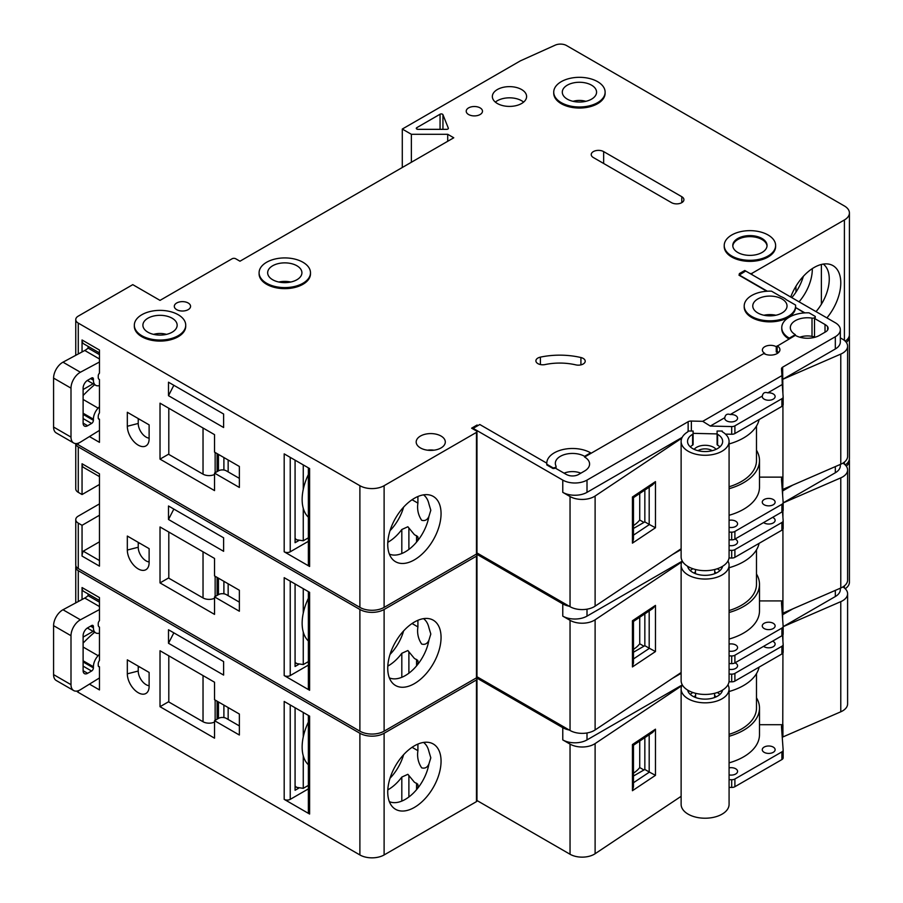 <?xml version="1.0" encoding="UTF-8"?>
<svg xmlns="http://www.w3.org/2000/svg" width="903" height="903" viewBox="0 0 903 903"><rect width="100%" height="100%" fill="white"/><g stroke="black" fill="none" stroke-linecap="round" stroke-linejoin="round"><path stroke-width="1.35" d="M795.34 334.652A17.134 9.888 180 0 1 790.328 327.654A17.134 9.888 180 0 1 812.011 318.116A2.574 1.479 0 0 0 815.262 316.693A2.574 1.479 0 0 0 815.206 316.4L809.065 312.844A25.69 14.832 0 0 0 781.761 327.654A25.69 14.832 0 0 0 789.29 338.14L795.34 334.652L795.34 335.352L776.264 346.707A8.138 4.696 0 0 0 767.403 345.691A8.138 4.696 0 0 0 762.38 350.037A8.138 4.696 0 0 0 764.762 353.355L764.164 353.705M781.761 327.654L781.761 328.703A25.69 14.832 0 0 0 788.985 339.02M804.359 312.923L795.566 307.505A25.69 14.832 0 0 0 795.599 306.67A25.69 14.832 0 0 0 795.599 306.32M744.207 305.97A25.69 14.832 0 0 0 751.736 316.468A25.69 14.832 0 0 0 779.74 319.685A25.69 14.832 0 0 0 795.599 305.97A25.69 14.832 0 0 0 795.554 305.045L786.423 299.773A19.697 11.378 0 0 0 783.838 297.934A19.697 11.378 0 0 0 780.644 296.444L771.512 291.172A25.69 14.832 0 0 0 744.207 305.97L744.207 307.02A25.69 14.832 0 0 0 751.736 317.517A25.69 14.832 0 0 0 779.075 320.881A25.69 14.832 0 0 0 795.566 307.844M766.805 291.251L739.015 275.201L745.675 271.013L744.772 270.482L739.32 273.632L740.234 274.151M749.625 273.282A1.716 0.993 0 0 0 752.041 273.282L844.395 219.96L844.395 340.431M447.707 141.286L447.707 134.287L411.362 134.287L402.286 129.05L520.376 60.862L555.21 45.15A8.567 4.944 0 0 1 566.542 45.545L844.395 205.974A17.134 9.888 180 0 1 849.418 212.961A17.134 9.888 180 0 1 844.395 219.96M447.707 134.287L453.757 137.787L239.972 261.215L235.728 258.766A2.574 1.479 0 0 0 232.094 258.766L160.023 300.383L132.775 284.648L78.268 316.118A8.567 4.944 180 0 0 75.75 319.617L75.75 355.319M477.992 425.561L477.077 425.031L471.626 428.18L476.468 430.979A1.716 0.993 180 0 1 476.976 431.679A1.716 0.993 180 0 1 476.468 432.379L384.114 485.701A17.134 9.888 180 0 1 359.891 485.701L78.268 323.105A8.567 4.944 180 0 1 75.75 319.617M480.103 107.886A8.138 4.696 0 0 0 471.242 106.87A8.138 4.696 0 0 0 466.219 111.216A8.138 4.696 0 0 0 468.601 114.534A8.138 4.696 0 0 0 477.461 115.55A8.138 4.696 0 0 0 482.484 111.216A8.138 4.696 0 0 0 480.103 107.886M259.093 272.762L259.093 273.801A25.69 14.832 0 0 0 266.622 284.298A25.69 14.832 0 0 0 294.615 287.515A25.69 14.832 0 0 0 310.485 273.801L310.485 272.762A25.69 14.832 0 0 0 302.956 262.265A25.69 14.832 0 0 0 274.952 259.048A25.69 14.832 0 0 0 259.093 272.762A25.69 14.832 0 0 0 266.622 283.249A25.69 14.832 0 0 0 294.615 286.465A25.69 14.832 0 0 0 310.485 272.762M134.333 325.204L134.333 326.254A25.69 14.832 0 0 0 141.85 336.74A25.69 14.832 0 0 0 169.854 339.957A25.69 14.832 0 0 0 185.725 326.254L185.725 325.204A25.69 14.832 0 0 0 178.196 314.718A25.69 14.832 0 0 0 150.191 311.501A25.69 14.832 0 0 0 134.333 325.204A25.69 14.832 0 0 0 141.85 335.702A25.69 14.832 0 0 0 169.854 338.907A25.69 14.832 0 0 0 185.725 325.204M521.595 89.532A17.134 9.888 0 0 0 502.926 87.388A17.134 9.888 0 0 0 492.349 96.531A17.134 9.888 0 0 0 497.372 103.518A17.134 9.888 0 0 0 516.031 105.662A17.134 9.888 0 0 0 526.607 96.531A17.134 9.888 0 0 0 521.595 89.532M580.922 364.868L580.922 357.532A6.852 3.951 0 0 1 583.203 358.412A6.852 3.951 0 0 1 585.212 361.2A6.852 3.951 0 0 1 575.787 364.868A42.825 24.72 0 0 0 545.096 364.564A6.852 3.951 0 0 1 537.917 363.638A6.852 3.951 0 0 1 535.908 360.85A6.852 3.951 0 0 1 540.412 357.125L540.412 364.564M580.922 357.532A56.528 32.632 0 0 0 540.412 357.125M188.185 303.002A8.138 4.696 0 0 0 179.325 301.986A8.138 4.696 0 0 0 174.302 306.32A8.138 4.696 0 0 0 176.683 309.65A8.138 4.696 0 0 0 185.544 310.666A8.138 4.696 0 0 0 190.567 306.32A8.138 4.696 0 0 0 188.185 303.002M442.944 129.343L442.944 114.704A1.716 0.993 -0 0 0 442.493 114.218A1.716 0.993 -0 0 0 440.066 114.218L416.802 127.662A1.716 0.993 0 0 0 416.294 128.361A1.716 0.993 0 0 0 416.802 129.05A1.716 0.993 0 0 0 418.01 129.343L446.646 129.343A1.716 0.993 180 0 0 448.362 128.361A1.716 0.993 180 0 0 448.317 128.136L448.317 128.576M442.944 114.704L448.317 128.136M553.731 92.151L553.731 93.201A25.69 14.832 0 0 0 561.26 103.698A25.69 14.832 0 0 0 589.264 106.915A25.69 14.832 0 0 0 605.123 93.201L605.123 92.151A25.69 14.832 0 0 0 597.605 81.665A25.69 14.832 0 0 0 569.601 78.448A25.69 14.832 0 0 0 553.731 92.151A25.69 14.832 0 0 0 561.26 102.649A25.69 14.832 0 0 0 589.264 105.865A25.69 14.832 0 0 0 605.123 92.151M593.361 157.54L671.493 202.644A7.28 4.199 0 0 0 679.428 203.559A7.28 4.199 0 0 0 683.921 199.676A7.28 4.199 0 0 0 681.788 196.707L603.655 151.602A7.28 4.199 0 0 0 595.72 150.688A7.28 4.199 0 0 0 591.228 154.571A7.28 4.199 0 0 0 593.361 157.54M724.229 245.481L724.229 246.53A25.69 14.832 0 0 0 731.746 257.028A25.69 14.832 0 0 0 759.75 260.233A25.69 14.832 0 0 0 775.621 246.53L775.621 245.481A25.69 14.832 0 0 0 768.092 234.994A25.69 14.832 0 0 0 740.088 231.778A25.69 14.832 0 0 0 724.229 245.481A25.69 14.832 0 0 0 731.746 255.978A25.69 14.832 0 0 0 759.75 259.184A25.69 14.832 0 0 0 775.621 245.481M441.048 436.047A14.561 8.409 0 0 0 425.178 434.23A14.561 8.409 0 0 0 416.181 441.996A14.561 8.409 0 0 0 420.448 447.933A14.561 8.409 0 0 0 436.318 449.762A14.561 8.409 0 0 0 445.303 441.996A14.561 8.409 0 0 0 441.048 436.047M433.948 450.191A12.845 7.416 0 0 0 427.548 450.191M296.895 265.764A17.134 9.888 0 0 0 278.226 263.62A17.134 9.888 0 0 0 267.66 272.762A17.134 9.888 0 0 0 272.672 279.749A17.134 9.888 0 0 0 291.342 281.894A17.134 9.888 0 0 0 301.918 272.762A17.134 9.888 0 0 0 296.895 265.764M83.11 418.563L91.587 423.462L87.647 425.731A6.423 3.714 -60 0 1 84.442 426.058A6.423 3.714 -60 0 1 83.11 423.112L83.11 388.143A6.423 3.714 120 0 1 87.647 380.276L91.587 378.007A2.574 1.479 -60 0 1 92.874 377.883A2.574 1.479 -60 0 1 93.404 379.057L93.404 380.208A11.129 6.434 -60 0 0 95.707 385.299A11.129 6.434 -60 0 0 98.111 385.807A111.351 64.282 -60 0 0 99.465 385.694L99.465 379.508A4.278 2.472 -60 0 1 99.138 379.373A4.278 2.472 -60 0 1 98.246 377.409L98.246 375.84A2.574 1.479 120 0 1 99.465 373.165L99.465 362.001L80.401 372.239A12.845 7.416 120 0 0 70.998 388.143L70.998 437.097L53.582 427.051L53.582 378.097A12.845 7.416 120 0 1 62.984 362.182L82.049 351.944L82.049 339.979A8.567 4.944 120 0 0 83.821 343.896L99.465 352.926M815.07 337.214A14.132 8.161 0 0 0 799.844 337.214M223.617 414.025L168.5 382.206L168.5 395.695L223.617 427.514L223.617 414.025M729.082 663.581L731.69 663.637A4.278 2.472 0 0 0 734.895 662.915L734.895 655.228A4.278 2.472 0 0 1 731.69 655.95L729.082 655.883M173.839 385.276L168.5 395.695M149.119 424.861L149.119 438.847A15.419 8.906 -120 0 1 147.731 444.197A15.419 8.906 -120 0 1 135.473 443.147A15.419 8.906 -120 0 1 127.323 426.261L127.323 412.276L149.119 424.861M78.268 443.181L78.268 444.795A8.567 4.944 180 0 1 76.687 443.542M633.466 652.237L644.844 645.679L649.189 648.185A4.278 2.472 0 0 0 649.415 648.309L655.465 651.56L655.465 605.394L632.427 620.767L632.427 666.933L655.465 651.56M93.088 383.786L83.11 389.543M94.646 384.689A111.351 64.282 120 0 0 83.11 395.514M89.453 436.567L99.465 442.346L99.465 419.218A2.574 1.479 -60 0 1 98.777 419.116A2.574 1.479 -60 0 1 98.246 417.942L98.246 416.373A4.278 2.472 120 0 1 99.465 412.874L99.465 406.677A111.351 64.282 120 0 0 98.111 408.122A11.129 6.434 120 0 0 93.404 419.161L93.404 420.313A2.574 1.479 120 0 1 91.587 423.462M99.465 484.482L82.049 494.539L78.268 492.349A8.567 4.944 180 0 1 75.75 488.85L75.75 443.576A8.567 4.944 180 0 0 78.268 446.895L359.891 609.48L359.891 731.17A17.134 9.888 180 0 0 384.114 731.17L476.468 677.848L562.772 727.671A17.134 9.888 180 0 0 569.262 730.019M99.465 406.677L99.465 385.694M99.465 430.381L80.401 442.154A12.845 7.416 -60 0 1 73.651 442.978L56.246 432.932A12.845 7.416 -60 0 1 53.582 427.051M411.362 134.287L411.362 162.258M402.286 129.05L402.286 167.506M849.418 212.961L849.418 334.652A17.134 9.888 180 0 1 845.208 341.142M744.772 270.482L744.772 271.532M552.963 468.499L546.823 464.955L546.823 464.255L552.963 467.799L552.963 468.499A2.574 1.479 180 0 0 555.289 468.093L565.809 474.165A12.845 7.416 180 0 0 569.567 475.667A8.567 4.944 0 0 0 578.518 474.515L584.58 471.016A17.134 9.888 0 0 0 589.591 464.018A17.134 9.888 0 0 0 584.58 457.031L584.58 456.331A17.134 9.888 0 0 0 565.91 454.186A17.134 9.888 0 0 0 555.334 463.329A17.134 9.888 0 0 0 555.955 465.948A2.574 1.479 180 0 1 556.045 466.343A2.574 1.479 180 0 1 552.963 467.799M546.778 463.679A25.69 14.832 0 0 0 546.766 464.018L546.766 463.329A25.69 14.832 0 0 1 562.637 449.615A25.69 14.832 0 0 1 590.641 452.832L590.641 453.532L763.848 353.524A9.425 5.441 180 0 0 774.119 354.71A9.425 5.441 180 0 0 779.932 349.687A9.425 5.441 180 0 0 777.178 345.838M764.762 353.987L764.762 353.355M777.178 346.188L777.178 351.436L776.264 351.956L776.264 346.707M777.178 351.436A9.425 5.441 180 0 1 778.589 352.486M777.765 353.152A8.138 4.696 0 0 0 776.264 351.956M546.766 463.329A25.69 14.832 0 0 0 546.823 464.255M590.641 452.832L584.58 456.331M580.832 473.183A14.132 8.161 0 0 0 564.104 473.183M688.142 431.036L688.142 421.712L587.006 480.103A17.134 9.888 180 0 1 562.772 480.103L473.138 428.361L479.798 424.512L546.778 463.171M632.427 496.989L633.466 497.655L652.7 484.832L655.465 481.615L632.427 496.989L632.427 543.143L655.465 527.77L655.465 481.615M633.466 525.602A38.547 22.259 0 0 0 639.73 519.993L639.73 493.478M639.73 519.993L643.929 522.419M633.466 528.458L644.844 521.889L649.189 524.406A4.278 2.472 0 0 0 649.415 524.53L655.465 527.77M633.466 497.655L633.466 539.238L632.427 543.143M644.844 521.889L644.844 490.069M729.082 539.791L731.69 539.859A4.278 2.472 0 0 0 734.895 539.136L734.895 531.438A4.278 2.472 0 0 1 731.69 532.16L729.082 532.104M840.332 337.891L842.578 339.189A17.134 9.888 0 0 1 847.601 346.188A17.134 9.888 0 0 1 840.772 354.089L840.772 464.232A17.134 9.888 0 0 0 847.601 456.331L847.601 346.188M782.924 393.685L782.63 367.171L835.32 336.74A17.134 9.888 180 0 0 840.332 329.753A17.134 9.888 180 0 0 835.32 322.755L745.675 271.013M546.766 464.018A25.69 14.832 0 0 0 546.823 464.955M308.363 517.193A43.13 24.9 -60 0 1 303.261 508.276L303.261 540.773L296.556 539.757L295.078 538.369M303.261 508.276A43.13 24.9 -60 0 1 303.261 489.358L303.261 464.898M303.261 489.358A43.13 24.9 -60 0 1 308.363 474.549M303.261 540.773L308.363 537.827M298.78 540.57L295.078 542.703L295.078 460.18M308.363 467.844L308.363 564.725A4.278 2.472 0 0 0 309.616 566.474L284.185 551.789A4.278 2.472 0 0 0 290.235 551.789L308.363 541.326M590.641 453.532L584.58 457.031M782.743 489.482L782.924 477.134L782.743 489.482A4.278 2.472 0 0 0 782.258 489.821M681.799 438.169L595.111 496.018L595.111 606.161L681.122 548.764M477.077 425.031L477.077 426.081M476.976 431.679L476.976 553.37A1.716 0.993 180 0 1 476.468 554.058L384.114 607.392A17.134 9.888 180 0 1 359.891 607.392L78.268 444.795M387.793 542.308A34.258 19.776 120 0 0 401.812 529.508L407.874 526.754L414.398 534.655L417.773 536.608L418.191 538.888L416.972 541.608A34.258 19.776 120 0 0 428.925 516.392C427.379 519.902 424.963 521.189 421.667 520.275C418.213 515.139 416.96 509.416 417.908 503.118L417.908 496.515M412.581 500.036L412.581 499.393A34.258 19.776 120 0 1 412.581 500.036L417.908 503.118M423.541 494.867A34.258 19.776 120 0 1 428.925 503.964L430.81 510.251L428.925 516.392M389.351 554.081A34.258 19.776 120 0 0 416.972 541.608M309.616 566.474L309.616 468.567L284.185 453.882L284.185 551.789M166.445 334.37A14.132 8.161 0 0 0 153.6 334.37M172.134 318.217A17.134 9.888 0 0 0 153.465 316.073A17.134 9.888 0 0 0 142.9 325.204A17.134 9.888 0 0 0 147.911 332.202A17.134 9.888 0 0 0 166.581 334.347A17.134 9.888 0 0 0 177.157 325.204A17.134 9.888 0 0 0 172.134 318.217M523.605 102.118A17.134 9.888 0 0 0 521.595 100.718A17.134 9.888 0 0 0 495.352 102.118M138.227 418.563L138.227 423.462A11.129 6.434 -120 0 0 149.119 438.147M98.856 379.158L99.465 379.508M826.911 317.901A37.7 21.762 120 0 0 840.783 282.887A37.7 21.762 120 0 0 829.056 264.161A37.7 21.762 120 0 0 790.723 297.019M816.03 311.625A34.258 19.776 120 0 0 829.259 279.05A34.258 19.776 120 0 0 823.254 264.082M799.065 301.828A34.258 19.776 120 0 0 812.305 269.263A34.258 19.776 120 0 0 812.294 268.62M795.949 286.24L795.949 292.143M791.796 297.64A34.258 19.776 120 0 0 803.331 276.363M821.38 304.232L821.38 264.466M767.347 291.217L739.015 274.851M804.9 312.889L795.566 307.505M827.622 330.024L827.622 326.683A12.845 7.416 0 0 0 825.015 324.504L814.506 318.443A2.574 1.479 0 0 0 815.262 317.393A2.574 1.479 0 0 0 815.206 317.1M827.622 326.683A8.567 4.944 180 0 1 828.13 328.353A8.567 4.944 180 0 1 825.624 331.852L819.574 335.352A17.134 9.888 0 0 1 795.34 335.352M688.142 421.712A4.278 2.472 180 0 1 691.371 421.058L702.737 421.329L710.3 426.058L731.69 426.566A4.278 2.472 0 0 0 734.895 425.844L781.908 398.708A4.278 2.472 0 0 0 783.161 396.959A4.278 2.472 0 0 0 783.149 396.857L782.269 384.497L767.787 392.861C764.773 391.834 762.956 392.884 762.335 396.011A6.423 3.714 0 0 0 762.267 396.541A6.423 3.714 0 0 0 764.152 399.16A6.423 3.714 0 0 0 771.151 399.961A6.423 3.714 0 0 0 775.124 396.541A6.423 3.714 0 0 0 773.239 393.911A6.423 3.714 0 0 0 767.787 392.861M782.269 384.497L781.964 375.592L702.737 421.329M781.964 375.592L781.501 369.022A4.278 2.472 0 0 1 781.49 368.842A4.278 2.472 0 0 1 782.63 367.171M782.743 477.247A4.278 2.472 0 0 0 781.49 478.996A4.278 2.472 0 0 0 781.49 479.098L783.149 502.452A4.278 2.472 0 0 1 783.161 502.553A4.278 2.472 0 0 1 781.908 504.303L734.895 531.438M840.772 354.089L782.924 379.226L835.32 348.987A17.134 9.888 180 0 0 840.332 341.989L840.332 329.753M782.924 489.381L840.772 464.232M759.491 477.134L782.924 477.134L782.924 405.447M729.082 488.715A54.383 31.402 0 0 0 759.491 460.53A54.383 31.402 0 0 0 756.68 450.563L756.488 450.563M716.068 449.344A12.078 6.976 0 0 0 713.641 447.335A12.078 6.976 0 0 0 694.136 449.344M690.264 446.838A17.563 10.136 0 0 1 692.612 445.134A1.716 0.993 0 0 0 693.109 444.434L693.109 433.598A1.716 0.993 0 0 1 692.612 434.298A17.563 10.136 0 0 0 687.544 441.42A17.563 10.136 0 0 0 690.716 447.233A17.563 10.136 0 0 0 710.379 451.094A17.563 10.136 0 0 0 722.66 441.42A17.563 10.136 0 0 0 719.488 435.607A17.563 10.136 0 0 0 717.592 434.298A1.716 0.993 0 0 1 717.49 434.23A1.716 0.993 0 0 1 717.095 433.598L717.095 431.036L722.231 431.036L722.231 431.736A23.986 13.85 0 0 1 723.472 432.526A23.986 13.85 0 0 1 729.082 441.42A23.986 13.85 0 0 1 713.302 454.435A23.986 13.85 0 0 1 686.731 450.326A23.986 13.85 0 0 1 681.122 441.42A23.986 13.85 0 0 1 687.973 431.736L687.973 431.036L693.109 431.036L693.109 433.598M719.939 446.838A17.563 10.136 0 0 0 719.488 446.443A17.563 10.136 0 0 0 717.592 445.134L717.592 434.298M717.095 433.598L717.095 444.434A1.716 0.993 0 0 0 717.49 445.077A1.716 0.993 0 0 0 717.592 445.134M712.185 450.699A9.504 5.486 0 0 0 711.824 450.473A9.504 5.486 0 0 0 710.988 450.044A9.504 5.486 0 0 0 698.019 450.699M695.468 571.836A12.078 6.976 0 0 0 694.136 573.123M729.082 527.329A6.423 3.714 0 0 0 737.57 523.819A6.423 3.714 0 0 0 735.685 521.2A6.423 3.714 0 0 0 729.082 520.309M773.239 499.517A6.423 3.714 0 0 0 766.241 498.716A6.423 3.714 0 0 0 762.267 502.136A6.423 3.714 0 0 0 764.152 504.766A6.423 3.714 0 0 0 771.151 505.567A6.423 3.714 0 0 0 775.124 502.136A6.423 3.714 0 0 0 773.239 499.517M729.082 515.286A54.383 31.402 0 0 0 759.491 487.101L759.491 460.53M734.895 539.136L781.908 512.001A4.278 2.472 0 0 0 783.161 510.251A4.278 2.472 0 0 0 783.149 510.15L783.149 502.655M681.122 441.42L681.122 556.812A23.986 13.85 0 0 0 686.731 565.718A23.986 13.85 0 0 0 713.302 569.827A23.986 13.85 0 0 0 729.082 556.812L729.082 441.42M729.082 443.949A54.383 31.402 0 0 0 759.096 419.568M729.082 486.773A51.392 29.675 0 0 0 756.488 460.53L756.488 426.047M725.47 434.106L731.69 434.253A4.278 2.472 0 0 0 734.895 433.53L781.908 406.395A4.278 2.472 0 0 0 783.161 404.646A4.278 2.472 0 0 0 783.149 404.544L783.149 397.06M717.095 433.914L693.109 433.338M762.335 396.011L730.234 414.545A6.423 3.714 0 0 1 735.685 415.594A6.423 3.714 0 0 1 737.57 418.213A6.423 3.714 0 0 1 733.608 421.645A6.423 3.714 0 0 1 726.599 420.843A6.423 3.714 0 0 1 724.725 418.213A6.423 3.714 0 0 1 724.782 417.694L710.3 426.058M724.782 417.694C725.402 414.567 727.22 413.518 730.234 414.545M691.371 431.036L691.371 421.058M682.149 437.413L587.006 492.349L587.006 480.103M595.111 496.018A17.134 9.888 180 0 1 570.041 496.537L562.772 492.349A17.134 9.888 0 0 0 587.006 492.349M595.111 606.161A17.134 9.888 180 0 1 570.041 606.692L476.976 552.952M473.138 428.361L473.138 429.06M88.099 346.368L88.099 348.095A15.419 8.906 -60 0 1 84.758 350.488L82.049 351.944M73.651 442.978A12.845 7.416 -60 0 1 70.998 437.097M88.099 348.095L99.465 354.642M99.465 362.001L99.465 350.037L82.049 339.979M99.465 419.218L98.348 418.574M729.082 545.514A6.423 3.714 0 0 0 737.57 542.003A6.423 3.714 0 0 0 735.685 539.373A6.423 3.714 0 0 0 735.042 539.046M784.402 300.71A17.134 9.888 0 0 0 782.021 298.983A17.134 9.888 0 0 0 763.351 296.839A17.134 9.888 0 0 0 752.775 305.97A17.134 9.888 0 0 0 757.798 312.969A17.134 9.888 0 0 0 776.456 315.113A17.134 9.888 0 0 0 787.032 305.97A17.134 9.888 0 0 0 784.402 300.71M814.675 337.079A1.716 0.993 60 0 1 814.506 336.266L814.506 318.443M789.29 338.839L789.29 338.14M782.924 613.16L782.924 600.924L782.924 613.16L840.772 588.011A17.134 9.888 0 0 0 847.601 580.11L847.601 469.966A17.134 9.888 0 0 0 842.883 463.149M681.799 561.948L595.111 619.797L595.111 729.951L681.122 672.543M595.111 729.951A17.134 9.888 180 0 1 570.041 730.471L476.976 676.742M585.855 101.328A14.132 8.161 0 0 0 573.01 101.328M591.544 85.164A17.134 9.888 0 0 0 572.874 83.02A17.134 9.888 0 0 0 562.298 92.151A17.134 9.888 0 0 0 567.321 99.149A17.134 9.888 0 0 0 585.991 101.294A17.134 9.888 0 0 0 596.567 92.151A17.134 9.888 0 0 0 591.544 85.164M762.03 238.494A17.134 9.888 0 0 0 743.361 236.349A17.134 9.888 0 0 0 732.784 245.481A17.134 9.888 0 0 0 737.807 252.479A17.134 9.888 0 0 0 756.477 254.623A17.134 9.888 0 0 0 767.053 245.481A17.134 9.888 0 0 0 762.03 238.494M767.031 246.011A17.134 9.888 0 0 0 762.03 239.543A17.134 9.888 0 0 0 743.79 237.297A17.134 9.888 0 0 0 732.818 246.011M387.737 544.453A37.7 21.762 120 0 0 392.308 559.059A37.7 21.762 120 0 0 422.209 553.979A37.7 21.762 120 0 0 441.059 513.672A37.7 21.762 120 0 0 429.331 494.934A37.7 21.762 120 0 0 401.891 509.089A37.7 21.762 120 0 0 387.737 544.453M390.017 530.682A34.258 19.776 120 0 0 403.607 507.147M239.363 466.467L239.363 487.451L214.53 473.116L214.53 490.6L160.023 459.13L160.023 403.178L214.53 434.648L214.53 452.132L239.363 466.467M218.447 454.401L218.447 470.847A5.565 3.217 180 0 1 226.337 470.847L239.363 478.364M214.53 474.481A8.567 4.944 180 0 1 203.028 474.165L168.805 454.412L168.805 408.258M168.805 454.062L160.023 459.13M217.104 471.626L217.104 453.622M218.47 470.847L214.53 473.116M99.465 503.885L78.268 516.121A8.567 4.944 180 0 0 75.75 519.62A8.567 4.944 180 0 0 78.268 523.119L82.049 525.309L99.465 515.252M632.427 620.767L633.466 621.445L652.7 608.611L655.465 605.394M99.465 541.823L83.257 551.18L99.465 560.537M729.003 557.975L731.69 558.043A4.278 2.472 0 0 0 734.895 557.32L734.895 549.622L781.908 522.487A4.278 2.472 0 0 0 783.161 520.738A4.278 2.472 0 0 0 783.149 520.636L782.506 511.561M729.082 550.288L731.69 550.345A4.278 2.472 0 0 0 734.895 549.622M849.317 335.702A17.134 9.888 180 0 1 849.418 336.751L849.418 458.431A17.134 9.888 180 0 1 845.208 464.932M849.418 336.751A17.134 9.888 180 0 1 846.314 342.429M783.149 626.445L783.149 633.929A4.278 2.472 0 0 1 783.161 634.03A4.278 2.472 0 0 1 781.908 635.78L781.908 628.082A4.278 2.472 0 0 0 783.161 626.343A4.278 2.472 0 0 0 783.149 626.242L781.49 602.877A4.278 2.472 0 0 1 781.49 602.775A4.278 2.472 0 0 1 782.743 601.026M729.082 651.108A6.423 3.714 0 0 0 737.57 647.598A6.423 3.714 0 0 0 735.685 644.979A6.423 3.714 0 0 0 729.082 644.087M82.049 494.539L82.049 463.758A8.567 4.944 120 0 0 83.257 467.257L99.465 476.615M633.466 649.392A38.547 22.259 0 0 0 639.73 643.783L639.73 617.268M639.73 643.783L643.929 646.198M82.049 525.309L82.049 556.079L99.465 566.125L99.465 473.815L82.049 463.758M83.257 551.18A8.567 4.944 120 0 0 82.049 556.079M476.468 432.379L476.468 554.058L562.772 603.893A17.134 9.888 180 0 0 569.262 606.24M681.122 549.555L672.317 554.634M792.732 485.114L782.63 490.95A4.278 2.472 0 0 0 782.348 491.142M687.646 566.305A17.563 10.136 0 0 0 690.716 571.023A17.563 10.136 0 0 0 709.465 575.019A17.563 10.136 0 0 0 722.558 566.305M682.25 561.011A23.986 13.85 0 0 0 681.122 565.21A23.986 13.85 0 0 0 686.731 574.105A23.986 13.85 0 0 0 713.302 578.213A23.986 13.85 0 0 0 729.082 565.21A23.986 13.85 0 0 0 727.953 561.011M781.908 635.78L734.895 662.915M690.264 570.628A17.563 10.136 0 0 1 692.612 568.913A1.716 0.993 0 0 0 692.872 568.721M773.239 623.296A6.423 3.714 0 0 0 766.241 622.494A6.423 3.714 0 0 0 762.267 625.926A6.423 3.714 0 0 0 764.152 628.544A6.423 3.714 0 0 0 771.151 629.346A6.423 3.714 0 0 0 775.124 625.926A6.423 3.714 0 0 0 773.239 623.296M729.082 639.064A54.383 31.402 0 0 0 759.491 610.891L759.491 584.309A54.383 31.402 0 0 0 756.68 574.342L756.488 574.342M729.082 612.494A54.383 31.402 0 0 0 759.491 584.309M781.908 628.082L734.895 655.228M729.082 567.739A54.383 31.402 0 0 0 759.096 543.346M644.844 645.679L644.844 613.859M734.895 557.32L781.908 530.174A4.278 2.472 0 0 0 783.161 528.436A4.278 2.472 0 0 0 783.149 528.334L783.149 520.839M387.737 668.231A37.7 21.762 120 0 0 392.308 682.837A37.7 21.762 120 0 0 422.209 677.769A37.7 21.762 120 0 0 441.059 637.45A37.7 21.762 120 0 0 429.331 618.724A37.7 21.762 120 0 0 401.891 632.868A37.7 21.762 120 0 0 387.737 668.231M475.87 554.408L476.468 554.758A1.716 0.993 180 0 1 476.976 555.458A1.716 0.993 180 0 1 476.468 556.158L384.114 609.48A17.134 9.888 180 0 1 359.891 609.48M423.541 618.645A34.258 19.776 120 0 1 428.925 627.743L430.81 634.041L428.925 640.182C427.379 643.681 424.963 644.968 421.667 644.053C418.213 638.918 416.96 633.195 417.908 626.896L417.908 620.305M476.976 555.458L476.976 677.148A1.716 0.993 180 0 1 476.468 677.848L476.468 556.158M412.581 623.826L412.581 623.183A34.258 19.776 120 0 1 412.581 623.826L417.908 626.896M840.332 464.424L840.332 465.779A17.134 9.888 180 0 1 835.32 472.766L783.161 502.881M387.793 666.098A34.258 19.776 120 0 0 401.812 653.298L407.874 650.532L408.89 651.797L408.89 673.198M408.89 651.797L414.398 658.445L417.773 660.386L418.191 662.678L416.972 665.387A34.258 19.776 120 0 0 428.925 640.182M389.351 677.86A34.258 19.776 120 0 0 416.972 665.387M308.363 591.623L308.363 688.515A4.278 2.472 0 0 0 309.616 690.264L284.185 675.568A4.278 2.472 0 0 0 290.235 675.568L308.363 665.105M309.616 690.264L309.616 592.357L284.185 577.672L284.185 675.568M78.268 523.119L78.268 568.574L359.891 731.17M78.268 568.574A8.567 4.944 180 0 1 75.75 565.075L75.75 519.62M218.447 578.18L218.447 594.637L214.53 596.894L239.363 611.229L239.363 590.257L214.53 575.922L214.53 558.438L160.023 526.968L160.023 582.909L168.805 577.841M308.363 640.972A43.13 24.9 -60 0 1 303.261 632.055A43.13 24.9 -60 0 1 303.261 613.137L303.261 588.677M303.261 613.137A43.13 24.9 -60 0 1 308.363 598.328M308.363 661.617L303.261 664.563L303.261 632.055M298.78 664.348L295.078 666.482L295.078 583.959M303.261 664.563L296.556 663.536L295.078 662.159M214.53 598.26A8.567 4.944 180 0 1 203.028 597.944L168.805 578.191L168.805 532.036M218.47 594.625A5.565 3.217 180 0 1 226.337 594.625L239.363 602.143M160.023 582.909L214.53 614.379L214.53 596.894M217.104 595.416L217.104 577.401M783.161 502.915L840.772 477.868A17.134 9.888 0 0 0 847.601 469.966M759.491 600.924L782.924 600.924L782.924 529.226M782.924 517.464L782.924 511.042M94.646 632.247A111.351 64.282 120 0 0 83.11 643.083M89.453 684.135L99.465 689.915L99.465 666.786A2.574 1.479 -60 0 1 98.777 666.685A2.574 1.479 -60 0 1 98.246 665.5L98.246 663.931A4.278 2.472 120 0 1 99.465 660.443L99.465 654.246A111.351 64.282 120 0 0 98.111 655.691A11.129 6.434 120 0 0 93.404 666.73L93.404 667.881A2.574 1.479 120 0 1 91.587 671.031L87.647 673.299A6.423 3.714 -60 0 1 84.442 673.615A6.423 3.714 -60 0 1 83.11 670.681L83.11 635.712A6.423 3.714 120 0 1 87.647 627.845L91.587 625.576A2.574 1.479 -60 0 1 92.874 625.44A2.574 1.479 -60 0 1 93.404 626.626L93.404 627.777A11.129 6.434 -60 0 0 95.707 632.868A11.129 6.434 -60 0 0 98.111 633.375A111.351 64.282 -60 0 0 99.465 633.263L99.465 627.077A4.278 2.472 -60 0 1 99.138 626.93A4.278 2.472 -60 0 1 98.246 624.978L98.246 623.409A2.574 1.479 120 0 1 99.465 620.722L99.465 609.559L80.401 619.797A12.845 7.416 120 0 0 70.998 635.712L70.998 684.666L53.582 674.609L53.582 625.655A12.845 7.416 120 0 1 62.984 609.751L82.049 599.513L82.049 587.548A8.567 4.944 120 0 0 83.821 591.465L99.465 600.495M127.323 550.04L127.323 536.055L149.119 548.64L149.119 562.637A15.419 8.906 -120 0 1 147.731 567.976A15.419 8.906 -120 0 1 135.473 566.926A15.419 8.906 -120 0 1 127.323 550.04L138.227 547.252A11.129 6.434 -120 0 0 149.119 561.937M138.227 542.353L138.227 547.252M173.839 509.066L168.5 519.485L168.5 505.985L223.617 537.804L223.617 551.304L168.5 519.485M729.082 610.552A51.392 29.675 0 0 0 756.488 584.309L756.488 549.837M763.588 522.566A6.423 3.714 0 0 0 764.152 522.939A6.423 3.714 0 0 0 771.151 523.751A6.423 3.714 0 0 0 775.124 520.32A6.423 3.714 0 0 0 773.239 517.701A6.423 3.714 0 0 0 772.596 517.374M782.63 495.025L782.63 490.95M390.017 654.461A34.258 19.776 120 0 0 403.607 630.926M633.466 621.445L633.466 663.028L632.427 666.933M595.111 619.797A17.134 9.888 180 0 1 570.041 620.327L562.772 616.128A17.134 9.888 0 0 0 587.006 616.128L587.006 609.186M682.149 561.203L587.006 616.128M716.068 573.123A12.078 6.976 0 0 0 714.736 571.836M719.939 570.628A17.563 10.136 0 0 0 719.488 570.233A17.563 10.136 0 0 0 717.592 568.913M681.122 565.21L681.122 680.591A23.986 13.85 0 0 0 686.731 689.497A23.986 13.85 0 0 0 713.302 693.606A23.986 13.85 0 0 0 729.082 680.591L729.082 565.21M849.317 459.48A17.134 9.888 180 0 1 849.418 460.53L849.418 582.221A17.134 9.888 180 0 1 845.208 588.711M849.418 460.53A17.134 9.888 180 0 1 846.314 466.208M475.87 678.198L476.468 678.548A1.716 0.993 180 0 1 476.976 679.248L476.976 800.927A1.716 0.993 180 0 1 476.468 801.627L384.114 854.949A17.134 9.888 180 0 1 359.891 854.949L78.268 692.364A8.567 4.944 180 0 1 76.687 691.111M99.465 677.95L80.401 689.723A12.845 7.416 -60 0 1 73.651 690.547L56.246 680.49A12.845 7.416 -60 0 1 53.582 674.609M73.651 690.547A12.845 7.416 -60 0 1 70.998 684.666M99.465 654.246L99.465 633.263M149.119 672.43L127.323 659.845L127.323 673.83A15.419 8.906 -120 0 0 135.473 690.716A15.419 8.906 -120 0 0 147.731 691.754A15.419 8.906 -120 0 0 149.119 686.415L149.119 672.43M308.363 715.413L308.363 812.294A4.278 2.472 0 0 0 309.616 814.043L309.616 716.135L284.185 701.45L284.185 799.358A4.278 2.472 0 0 0 290.235 799.358L308.363 788.895M309.616 814.043L284.185 799.358M223.617 661.583L168.5 629.763L168.5 643.263L223.617 675.083L223.617 661.583M239.363 714.036L239.363 735.019L214.53 720.684L214.53 738.169L160.023 706.699L160.023 650.747L214.53 682.216L214.53 699.701L239.363 714.036M99.465 609.559L99.465 597.594L82.049 587.548M99.465 666.786L98.348 666.143M75.954 566.125A8.567 4.944 180 0 0 75.75 567.174A8.567 4.944 180 0 0 78.268 570.673L359.891 733.27L359.891 854.949M98.856 626.727L99.465 627.077M88.099 593.937L88.099 595.653A15.419 8.906 -60 0 1 84.758 598.057L82.049 599.513M88.099 595.653L99.465 602.211M138.227 666.132L138.227 671.031A11.129 6.434 -120 0 0 149.119 685.716M295.078 707.738L295.078 790.26L298.78 788.138M308.363 764.751A43.13 24.9 -60 0 1 303.261 755.834A43.13 24.9 -60 0 1 303.261 736.927L303.261 712.467M303.261 736.927A43.13 24.9 -60 0 1 308.363 722.118M308.363 785.396L303.261 788.342L303.261 755.834M390.017 778.239A34.258 19.776 120 0 0 403.607 754.705M387.793 789.877A34.258 19.776 120 0 0 401.812 777.077L407.874 774.311L414.398 782.224L417.773 784.176L418.191 786.457L416.972 789.177A34.258 19.776 120 0 0 428.925 763.961C427.379 767.46 424.963 768.758 421.667 767.843C418.213 762.708 416.96 756.985 417.908 750.686L417.908 744.083M412.581 747.605L412.581 746.962A34.258 19.776 120 0 1 412.581 747.605L417.908 750.686M389.351 801.638A34.258 19.776 120 0 0 416.972 789.177M423.541 742.435A34.258 19.776 120 0 1 428.925 751.533L430.81 757.82L428.925 763.961M387.737 792.021A37.7 21.762 120 0 0 392.308 806.627A37.7 21.762 120 0 0 422.209 801.548A37.7 21.762 120 0 0 441.059 761.24A37.7 21.762 120 0 0 429.331 742.503A37.7 21.762 120 0 0 401.891 756.658A37.7 21.762 120 0 0 387.737 792.021M476.976 679.248A1.716 0.993 180 0 1 476.468 679.948L384.114 733.27A17.134 9.888 180 0 1 359.891 733.27M93.088 631.355L83.11 637.112M759.491 724.703L782.924 724.703L782.924 736.938L840.772 711.801A17.134 9.888 0 0 0 847.601 703.9L847.601 593.756A17.134 9.888 0 0 0 842.883 586.939M782.924 736.938L782.743 737.051A4.278 2.472 0 0 0 782.258 737.39M681.799 685.727L595.111 743.587L595.111 853.73L681.122 796.322M595.111 853.73A17.134 9.888 180 0 1 570.041 854.249L476.976 800.521M840.332 588.203L840.332 589.557A17.134 9.888 180 0 1 835.32 596.544L783.161 626.659L840.772 601.658A17.134 9.888 0 0 0 847.601 593.756M695.592 695.524A12.078 6.976 0 0 0 694.136 696.902M716.068 696.902A12.078 6.976 0 0 0 714.612 695.524M690.264 694.407A17.563 10.136 0 0 1 692.612 692.703A1.716 0.993 0 0 0 692.872 692.511M719.939 694.407A17.563 10.136 0 0 0 719.488 694.012A17.563 10.136 0 0 0 717.592 692.703L717.592 692.42M687.646 690.095A17.563 10.136 0 0 0 690.716 694.802A17.563 10.136 0 0 0 709.465 698.809A17.563 10.136 0 0 0 722.558 690.095M682.25 684.79A23.986 13.85 0 0 0 681.122 688.989A23.986 13.85 0 0 0 686.731 697.884A23.986 13.85 0 0 0 713.302 702.003A23.986 13.85 0 0 0 729.082 688.989A23.986 13.85 0 0 0 727.953 684.79M729.082 734.331A51.392 29.675 0 0 0 756.488 708.099L756.488 673.615M729.082 736.272A54.383 31.402 0 0 0 759.491 708.099A54.383 31.402 0 0 0 756.68 698.132L756.488 698.132M729.082 762.854A54.383 31.402 0 0 0 759.491 734.67L759.491 708.099M782.743 737.051L782.924 653.016M782.924 641.243L782.924 634.832M729.082 691.517A54.383 31.402 0 0 0 759.096 667.136M729.003 681.765L731.69 681.821A4.278 2.472 0 0 0 734.895 681.099L781.908 653.964A4.278 2.472 0 0 0 783.161 652.214A4.278 2.472 0 0 0 783.149 652.113L783.149 644.618M763.588 646.356A6.423 3.714 0 0 0 764.152 646.729A6.423 3.714 0 0 0 771.151 647.53A6.423 3.714 0 0 0 775.124 644.099A6.423 3.714 0 0 0 773.239 641.48A6.423 3.714 0 0 0 772.596 641.153M681.122 673.333L672.317 678.413M792.732 608.904L782.63 614.729A4.278 2.472 0 0 0 782.348 614.92M782.63 618.815L782.63 614.729M729.082 674.067L731.69 674.135A4.278 2.472 0 0 0 734.895 673.412L781.908 646.266A4.278 2.472 0 0 0 783.161 644.516A4.278 2.472 0 0 0 783.149 644.415L782.506 635.34M729.082 669.292A6.423 3.714 0 0 0 737.57 665.782A6.423 3.714 0 0 0 735.685 663.163A6.423 3.714 0 0 0 735.042 662.836M682.149 684.982L587.006 739.907L587.006 732.965M681.122 688.989L681.122 804.381A23.986 13.85 0 0 0 686.731 813.276A23.986 13.85 0 0 0 713.302 817.384A23.986 13.85 0 0 0 729.082 804.381L729.082 688.989M729.082 774.898A6.423 3.714 0 0 0 737.57 771.388A6.423 3.714 0 0 0 735.685 768.758A6.423 3.714 0 0 0 729.082 767.866M773.239 747.086A6.423 3.714 0 0 0 766.241 746.273A6.423 3.714 0 0 0 762.267 749.704A6.423 3.714 0 0 0 764.152 752.323A6.423 3.714 0 0 0 771.151 753.136A6.423 3.714 0 0 0 775.124 749.704A6.423 3.714 0 0 0 773.239 747.086M783.149 750.224L783.149 757.707A4.278 2.472 0 0 1 783.161 757.809A4.278 2.472 0 0 1 781.908 759.558L734.895 786.705A4.278 2.472 0 0 1 731.69 787.427L731.69 779.729L729.082 779.673M731.69 779.729A4.278 2.472 0 0 0 734.895 779.007L781.908 751.872A4.278 2.472 0 0 0 783.161 750.122A4.278 2.472 0 0 0 783.149 750.021L781.49 726.655A4.278 2.472 0 0 1 781.49 726.554A4.278 2.472 0 0 1 782.743 724.816M731.69 787.427L729.082 787.36M595.111 743.587A17.134 9.888 180 0 1 570.041 744.106L562.772 739.907A17.134 9.888 0 0 0 587.006 739.907M633.466 745.235L652.7 732.401L655.465 729.184L632.427 744.557L632.427 790.712L655.465 775.338L655.465 729.184M632.427 790.712L633.466 786.806L633.466 745.223L632.427 744.557M633.466 776.027L644.844 769.458L644.844 737.638M633.466 773.171A38.547 22.259 0 0 0 639.73 767.561L639.73 741.047M639.73 767.561L643.929 769.988M644.844 769.458L649.189 771.975A4.278 2.472 0 0 0 649.415 772.099L655.465 775.338M303.261 788.342L296.556 787.314L295.078 785.937M173.839 632.845L168.5 643.263M218.447 701.97L218.447 718.416A5.565 3.217 180 0 1 226.337 718.404L239.363 725.922M214.53 722.05A8.567 4.944 180 0 1 203.028 721.734L168.805 701.97L168.805 655.815M168.805 701.62L160.023 706.699M217.104 719.194L217.104 701.191M218.47 718.404L214.53 720.684M290.777 282.018A17.134 9.888 0 0 0 278.801 282.018M83.11 423.112L87.647 425.731M731.69 663.637L731.69 655.95M633.466 658.953L649.415 648.309M83.11 399.453L98.111 408.122M633.466 535.174L649.415 524.53M649.189 524.406L649.189 487.168M731.69 539.859L731.69 532.16M603.655 163.488L603.655 151.602M681.788 202.644L681.788 196.707M290.235 551.789L290.235 457.381M384.114 607.392L384.114 485.701M359.891 485.701L359.891 607.392M416.565 535.648L416.565 542.082M401.812 529.508L401.812 553.516M408.89 528.007L408.89 549.419M83.11 414.375L93.404 420.313M83.11 413.224L93.404 419.161M138.227 423.462L127.323 426.261M139.434 419.263L138.227 419.963M752.041 274.681L752.041 273.282M781.908 512.001L781.908 504.303M692.612 445.134L692.612 434.298M781.908 406.395L781.908 398.708M734.895 433.53L734.895 425.844M731.69 434.253L731.69 426.566M835.32 336.74L835.32 348.987M570.041 496.537L570.041 606.692M562.772 492.349L562.772 480.103M91.587 378.007L93.404 379.057M84.758 350.488L99.465 358.976M62.984 362.182L80.401 372.239M70.998 388.143L53.582 378.097M78.268 446.895L78.268 492.349M90.593 378.583L93.404 380.208M440.066 129.343L440.066 114.218M416.802 127.662L416.802 129.05M825.015 332.202L825.015 324.504M813.31 336.661A2.574 1.479 0 0 0 814.506 336.266M812.011 318.116L812.011 336.367M78.268 323.105L78.268 353.976M228.154 471.897L228.154 459.999M203.028 474.165L203.028 428.011M215.14 472.766L215.14 452.482M649.189 648.185L649.189 610.947M731.69 558.043L731.69 550.345M844.395 462.088L844.395 464.21M781.908 530.174L781.908 522.487M384.114 731.17L384.114 609.48M835.32 466.603L835.32 472.766M401.812 653.298L401.812 677.295M416.565 659.438L416.565 665.872M290.235 675.568L290.235 581.16M203.028 597.944L203.028 551.789M228.154 595.675L228.154 583.789M215.14 596.544L215.14 576.272M840.772 477.868L840.772 588.011M83.11 647.022L98.111 655.691M139.434 543.053L138.227 543.753M570.041 620.327L570.041 730.471M562.772 616.128L562.772 603.893M844.395 585.866L844.395 588M83.11 660.793L93.404 666.73M83.11 666.132L91.587 671.031M83.11 661.933L93.404 667.881M83.11 670.681L87.647 673.299M91.587 625.576L93.404 626.626M90.593 626.151L93.404 627.777M78.268 690.75L78.268 692.364M78.268 570.673L78.268 601.545M84.758 598.057L99.465 606.545M62.984 609.751L80.401 619.797M70.998 635.712L53.582 625.655M138.227 671.031L127.323 673.83M139.434 666.832L138.227 667.531M290.235 799.358L290.235 704.95M476.468 679.948L476.468 801.627M384.114 854.949L384.114 733.27M835.32 590.393L835.32 596.544M840.772 601.658L840.772 711.801M781.908 653.964L781.908 646.266M734.895 681.099L734.895 673.412M731.69 681.821L731.69 674.135M781.908 759.558L781.908 751.872M734.895 786.705L734.895 779.007M570.041 744.106L570.041 854.249M633.466 782.743L649.415 772.099M649.189 771.975L649.189 734.737M562.772 739.907L562.772 727.671M401.812 777.077L401.812 801.085M408.89 775.575L408.89 796.988M416.565 783.217L416.565 789.651M228.154 719.454L228.154 707.568M203.028 721.734L203.028 675.579M215.14 720.334L215.14 700.051M775.891 315.237A17.134 9.888 0 0 0 763.915 315.237M296.556 539.757L295.078 538.899M556.045 466.343L556.045 468.533M783.161 510.251L783.161 502.553M783.161 404.646L783.161 396.959M87.343 380.468L95.707 385.299M815.262 317.393L815.262 316.693M795.599 306.67L795.599 305.97M223.899 470.023L223.899 457.539M783.161 634.03L783.161 626.343M783.161 528.436L783.161 520.738M296.556 663.536L295.078 662.689M223.899 593.802L223.899 581.329M695.468 569.488L695.468 573.676M87.343 628.036L95.707 632.868M695.592 693.312L695.592 697.511M783.161 652.214L783.161 644.516M783.161 757.809L783.161 750.122M296.556 787.314L295.078 786.468M223.899 717.58L223.899 705.108M75.75 567.174L75.75 602.888M714.736 569.488L714.736 573.676M714.612 693.312L714.612 697.511"/></g></svg>
